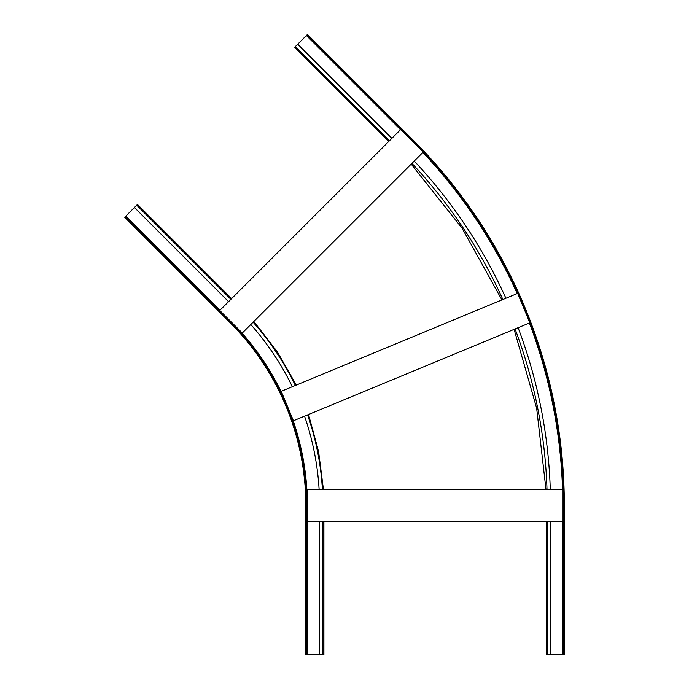 <?xml version="1.0" encoding="UTF-8"?>
<svg xmlns="http://www.w3.org/2000/svg" width="689" height="689" viewBox="0 0 689 689"><rect width="100%" height="100%" fill="white"/><g stroke="black" fill="none" stroke-linecap="round" stroke-linejoin="round"><path stroke-width="1.03" d="M563.034 489.526L307.096 489.526L307.096 521.409L563.034 521.409L563.034 489.526M319.593 521.409L319.593 654.55L305.804 654.55L305.804 505.468A258.521 258.521 0 0 0 230.092 322.667L124.675 217.25L125.407 216.518L230.815 321.935A259.555 259.555 0 0 1 306.838 505.468L306.838 654.55M323.908 521.409L323.908 654.55L319.593 654.55M550.537 521.409L550.537 654.55L564.325 654.55L564.325 505.468A517.043 517.043 0 0 0 412.892 139.867L307.475 34.45L306.743 35.182L412.16 140.599A516.009 516.009 0 0 1 563.292 505.468L563.292 654.55M546.231 521.409L546.231 654.55L550.537 654.55M319.128 489.526A272.31 272.31 0 0 0 304.538 416.165M292.334 386.71A272.31 272.31 0 0 0 250.779 324.519M231.607 298.595L137.464 204.452L125.407 216.518M228.567 301.644L134.424 207.501M517.672 293.376L281.224 391.318L293.419 420.772L529.875 322.831L517.672 293.376M518.102 327.706A503.254 503.254 0 0 1 550.287 489.526M400.705 129.506L219.731 310.481L242.278 333.028L423.253 152.054L400.705 129.506M414.235 161.062A503.254 503.254 0 0 1 505.898 298.251M391.869 138.343L297.726 44.199L306.743 35.182M388.82 141.391L294.677 47.248L297.726 44.199M322.865 521.409L322.865 654.55M547.264 521.409L547.264 654.55M322.409 489.526A275.583 275.583 0 0 0 307.57 414.916M295.366 385.452A275.583 275.583 0 0 0 253.096 322.202M307.096 493.875A260.072 260.072 0 0 0 291.757 416.75M282.886 395.331A260.072 260.072 0 0 0 239.204 329.953M307.354 521.409L307.354 654.55M219.912 310.3L125.768 216.157M230.884 299.327L136.741 205.184M515.071 328.963A499.981 499.981 0 0 1 547.014 489.526M411.919 163.379A499.981 499.981 0 0 1 502.875 299.508M422.891 152.407A515.493 515.493 0 0 1 517.206 293.566M529.41 323.02A515.493 515.493 0 0 1 562.534 489.526M400.524 129.687L306.381 35.544M562.775 521.409L562.775 654.55M389.552 140.659L295.409 46.516M323.442 489.526L318.585 451.502L308.526 414.52M296.322 385.056L277.288 351.786L253.828 321.47M411.187 164.111L462.147 228.274L501.919 299.904M514.115 329.359L536.645 408.129L545.981 489.526"/></g></svg>
